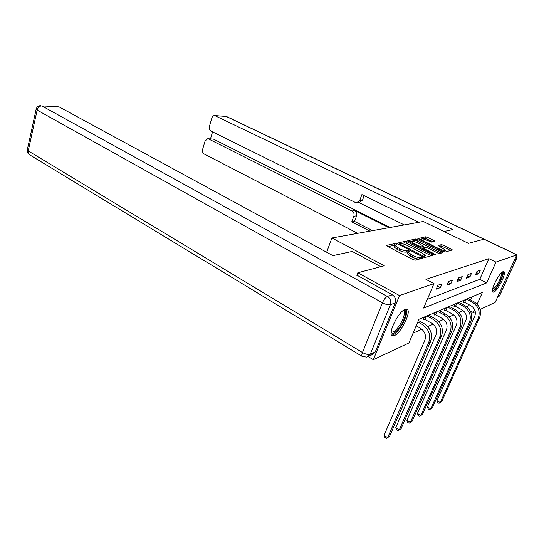 <?xml version="1.0" encoding="UTF-8"?>
<svg xmlns="http://www.w3.org/2000/svg" width="544" height="544" viewBox="0 0 544 544"><rect width="100%" height="100%" fill="white"/><g stroke="black" fill="none" stroke-linecap="round" stroke-linejoin="round"><path stroke-width="0.82" d="M395.923 244.052L394.448 243.664L386.6 245.392L387.26 246.289L413.134 259.61L415.317 260.168L422.79 258.128L422.266 257.482L419.812 257.353C418.18 257.577 415.888 256.986 412.95 255.592L407.966 252.151L409.584 251.206L408.972 250.702L406.504 250.56C404.845 250.75 402.567 250.165 399.677 248.792L394.835 245.46L396.515 244.535L395.923 244.052M394.828 245.344L387.75 246.541M420.77 258.686L419.186 258.89L419.812 257.353M407.959 252.042L405.892 252.083L406.504 250.56M493.823 292.121L492.83 292.135C490.015 290.979 499.127 272.714 503.071 271.66L503.975 271.68C506.702 272.993 497.842 290.768 493.823 292.121M394.305 335.614L392.061 335.668C387.498 333.656 398.602 311.277 405.164 309.352L407.211 309.386C411.624 311.624 400.962 333.207 394.305 335.614M434.84 241.434L434.119 240.632L427.441 237.327L425.503 236.817L417.867 238.619L443.21 251.491L445.21 252.015L452.445 249.927L443.285 245.154L441.34 244.644L438.131 245.562L445.502 250.138C445.053 250.934 443.163 250.6 439.831 249.145L423.728 241.128L421.471 239.353C421.954 238.585 423.837 238.911 427.122 240.346L431.725 242.175L434.84 241.434M356.816 275.346L357.796 272.789L384.275 265.744L331.915 237.98L423.273 221.483L468.425 243.338L483.936 239.21L516.8 254.864L495.203 302.342L480.155 309.427M357.796 272.789L399.507 295.562L433.99 283.601L423.667 308.054L486.683 282.86L495.958 262.099L516.8 254.864M427.346 299.336L479.747 279.358L488.913 258.658L425.945 279.378L433.99 283.601M488.913 258.658L495.958 262.099M407.184 241.842L405.137 241.305L396.671 243.311L422.946 256.958L425.075 257.509L433.106 255.19L407.184 241.842L406.592 243.318L404.546 242.78L397.997 244.249M407.701 240.74L415.575 239.006L417.568 239.53L443.02 252.491L439.729 253.511L437.689 252.98L427.543 247.894L425.51 247.364L423.164 248.071L434.676 254.123L435.309 254.626L433.772 254.368L407.592 241.012M331.915 237.98L326.686 252.253M436.254 289.122L440.402 287.613L442.048 283.757L437.906 285.233L436.254 289.122M446.862 285.267L450.792 283.839L452.404 280.085L448.487 281.472L446.862 285.267M456.899 281.615L460.618 280.269L462.21 276.604L458.497 277.923L456.899 281.615M466.412 278.161L469.941 276.882L471.498 273.312L467.983 274.557L466.412 278.161M475.436 274.883L478.781 273.666L480.325 270.178L476.986 271.368L475.436 274.883M413.059 333.173L421.865 329.202M427.7 326.57L433.058 324.156M438.716 321.599L443.632 319.382M449.126 316.9L453.648 314.86M458.986 312.453L463.141 310.576M467.378 307.306L468.622 304.49M470.621 299.968L472.015 296.813M424.449 316.941L423.246 319.77L424.402 319.274M435.248 312.372L434.064 315.132L435.159 314.663M445.468 308.047L444.305 310.74L445.346 310.291M455.165 303.946L454.016 306.571L455.002 306.15M464.365 300.05L463.236 302.614L464.168 302.219M368.227 356.606L373.327 359.686L399.507 295.562M475.293 311.712L473.402 312.603L474.681 309.74M470.268 310.937L473.402 312.603M477.156 304.191L482.419 292.414L418.928 319.28L408.945 342.931L373.327 359.686M479.747 279.358L486.683 282.86M440.402 287.613L437.532 286.11M450.792 283.839L448.079 282.431M460.618 280.269L458.055 278.956M469.941 276.882L467.507 275.652M478.781 273.666L476.476 272.51M394.393 246.568L394.23 246.976L396.95 249.234L397.555 247.704M405.892 252.083C404.226 252.28 401.955 251.695 399.065 250.322L396.95 249.234M407.517 253.252L407.347 253.681L410.169 256.02L410.788 254.483M419.186 258.89C417.547 259.114 415.262 258.529 412.325 257.128L410.169 256.02M431.304 255.809L406.592 243.318M399.568 243.95L423.81 256.278L425.279 255.456L422.409 253.13L407.272 245.453C404.457 244.127 402.234 243.549 400.595 243.719L399.568 243.95M424.347 257.468L425.102 255.877M408.857 241.815L414.99 240.441L415.575 239.006M441.238 253.096L416.983 240.965L414.99 240.441M417.166 242.685C413.78 241.21 411.842 240.876 411.332 241.699L413.596 243.508L421.376 246.935L423.728 246.235L417.166 242.685M423.681 246.35L422.987 247.86L421.552 248.214M444.57 251.974L445.366 250.451M450.677 250.519L442.694 246.568L440.749 246.058L439.348 246.412M433.14 241.835L424.925 238.218L419.172 239.51M416.167 325.822L420.424 328.209C424.905 331.31 426.374 335.342 424.837 340.306L384.057 435.295L387.648 437.648L428.713 342.509C431.038 335.036 428.822 328.977 422.076 324.326L417.799 321.946M384.057 435.295L384.928 437.444L386.362 438.382L389.565 436.37L430.522 341.612C432.84 334.172 430.637 328.148 423.912 323.524L418.424 320.47M403.546 310.27C408.68 308.659 403.879 323.605 397.195 330.392C394.04 333.608 392.02 334.206 391.136 332.194M391.204 331.602L391.469 331.847C392.584 332.466 394.25 331.616 396.474 329.304C401.73 323.932 406.28 312.229 403.594 310.828L403.07 310.624M391.537 335.084C392.952 335.158 394.774 334.009 397.025 331.65C403.145 325.353 408.707 311.855 406.232 309.121M501.881 272.428C504.308 272.381 499.82 283.628 495.57 288.32C494.054 290.04 493.007 290.652 492.422 290.149M492.544 289.333L495.04 287.477C498.562 283.567 502.547 274.339 501.262 273M492.49 291.618L495.312 289.34C499.487 284.682 504.302 273.856 503.159 271.626M380.8 266.662L352.192 251.437L332.901 255.626L59.072 106.876L41.82 105.896L387.382 296.439L392.272 294.78L356.884 275.148M375.231 351.982L395.223 302.933L390.368 304.688L370.26 354.239L375.231 351.982L371.797 354.824L368.866 356.17M27.302 149.784L27.288 149.845C26.982 151.871 27.71 153.496 29.471 154.714C28.329 153.904 27.914 152.633 28.227 150.906L27.288 149.845L36.162 109.126L37.142 110.099L28.227 150.906L362.474 352.519L382.446 302.79L37.142 110.099C37.951 107.433 39.515 106.032 41.82 105.896L59.072 106.876M392.272 294.78C395.243 296.806 396.229 299.526 395.223 302.933M443.965 231.499L452.717 229.595L214.642 115.539C213.343 115.58 212.432 116.368 211.908 117.898L209.386 126.446C208.937 128.561 209.467 130.104 210.977 131.084L355.15 202.382L356.748 202.715L359.774 200.335L362.535 200.029L359.523 202.395L357.116 202.674M418.866 222.278L361.916 194.582L359.774 200.335M207.672 138.754L213.364 139.08L207.672 138.754L205.081 141.032L202.606 149.403C202.171 151.477 202.694 153.014 204.184 154.006L357.7 233.322M212.561 131.866L210.501 138.808M353.852 216.213C354.47 213.921 353.838 212.174 351.961 210.97L354.749 210.603C356.626 211.8 357.252 213.54 356.633 215.812L353.852 216.213L351.75 221.85L369.906 231.118M208.631 138.999L351.961 210.97M404.253 224.917L358.775 202.484M354.749 210.603L388.872 227.691M213.364 139.08L390.068 227.474M356.633 215.812L354.538 221.422L372.62 230.629M354.538 221.422L351.75 221.85M364.167 195.677L362.535 200.029M426.394 316.118L424.959 319.498L431.65 323.197C436.036 326.189 437.471 330.106 435.955 334.934L395.78 427.604L399.303 429.876L439.749 337.062C442.041 329.786 439.878 323.904 433.269 319.41L426.897 315.908M424.959 319.498L423.592 318.954M395.78 427.604L396.61 429.706L398.018 430.617L401.112 428.665L441.463 336.219C443.741 328.977 441.592 323.122 435.01 318.648L428.652 315.16M437.118 311.583L435.703 314.874L442.258 318.451C446.549 321.354 447.957 325.156 446.461 329.861L406.885 420.322L410.346 422.511L450.18 331.915C452.431 324.829 450.323 319.117 443.85 314.765L437.607 311.372M435.703 314.874L434.398 314.364M406.885 420.322L407.68 422.375L409.061 423.252L412.06 421.369L451.799 331.119C454.05 324.061 451.948 318.369 445.495 314.044L439.266 310.672M447.263 307.285L445.876 310.502L452.295 313.963C456.504 316.771 457.878 320.47 456.402 325.06L417.425 413.406L420.825 415.528L460.054 327.046C462.271 320.137 460.21 314.582 453.866 310.366L447.746 307.088M445.876 310.502L444.625 310.012M417.425 413.406L418.18 415.419L419.54 416.269L422.45 414.44L461.584 326.291C463.801 319.41 461.747 313.874 455.423 309.679L449.324 306.422M456.885 303.219L455.518 306.354L461.815 309.706C465.943 312.433 467.282 316.03 465.834 320.511L427.434 406.837L430.773 408.891L469.411 322.436C471.594 315.697 469.581 310.284 463.366 306.197L457.361 303.015M455.518 306.354L454.322 305.884M427.434 406.837L428.162 408.809L429.495 409.632L432.324 407.857L470.859 321.715C473.042 315.003 471.036 309.611 464.841 305.544L458.857 302.382M466.024 299.35L464.678 302.41L470.859 305.667C474.905 308.305 476.211 311.814 474.783 316.186L436.961 400.595L440.239 402.574L478.292 318.056C480.44 311.474 478.475 306.204 472.376 302.233L466.487 299.152M464.678 302.41L463.522 301.968M436.961 400.595L437.655 402.526L438.967 403.315L441.714 401.594L479.672 317.37C481.821 310.821 479.856 305.565 473.783 301.621L467.908 298.554M393.849 245.174L394.448 243.664M420.138 258.631L420.77 257.101M406.871 251.838L407.483 250.322M399.065 250.322L399.677 248.792M412.325 257.128L412.95 255.592M431.684 255.7L432.201 254.463M404.546 242.78L405.137 241.305M399.799 245.167L400.037 244.555M422.076 256.516L422.328 255.898M423.443 257.183L423.81 256.278M424.211 257.434L424.796 256.013M416.983 240.965L417.568 239.53M441.619 252.994L442.122 251.784M423.803 249.349L424.041 248.764M434.459 254.646L434.676 254.123M413.365 244.086L413.596 243.508M419.098 246.976L419.336 246.398M420.974 247.921L421.376 246.935M422.987 247.86L423.586 246.391M423.504 241.672L423.728 241.128M439.606 249.696L439.831 249.145M440.749 246.058L441.34 244.644M442.694 246.568L443.285 245.154M451.051 250.424L451.547 249.24M424.925 238.218L425.503 236.817M426.863 238.728L427.441 237.327M433.677 241.706L434.119 240.632M422.076 324.326L423.912 323.524M428.713 342.509L430.522 341.612M366.806 357.116L370.26 354.239C368.254 354.831 365.663 354.26 362.474 352.519C361.685 354.593 361.597 355.885 362.216 356.415L366.806 357.116M387.382 296.439C385.58 297.337 383.935 299.452 382.446 302.79C385.75 304.477 388.389 305.109 390.368 304.688C391.374 301.24 390.381 298.493 387.382 296.439M498.052 296.079L499.752 295.304L516.154 259.291L514.515 259.882M483.929 239.21L225.971 116.355L215.519 115.763M214.642 115.539L226.515 116.511L514.168 253.49M516.263 256.054L516.372 258.964L516.372 255.802M515.039 254.028L513.944 253.504M516.242 259.257L499.997 294.909L497.474 297.357M433.269 319.41L435.01 318.648M439.749 337.062L441.463 336.219M443.85 314.765L445.495 314.044M450.18 331.915L451.799 331.119M453.866 310.366L455.423 309.679M460.054 327.046L461.584 326.291M463.366 306.197L464.841 305.544M469.411 322.436L470.859 321.715M472.376 302.233L473.783 301.621M478.292 318.056L479.672 317.37M394.23 246.976L394.835 245.46M407.347 253.681L407.966 252.151M399.146 244.834L399.446 244.072M422.844 248.86L423.164 248.071M410.876 242.835L411.332 241.699M421.036 240.434L421.471 239.353M40.861 105.618C38.393 105.665 36.829 106.835 36.162 109.126M29.471 154.714L362.216 356.415M226.365 116.443L225.1 116.137M499.161 296.228L499.841 295.256"/></g></svg>
